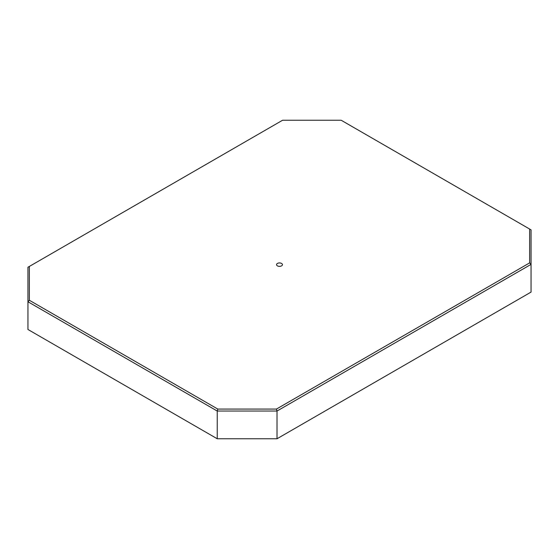 <?xml version="1.0" encoding="UTF-8"?>
<svg xmlns="http://www.w3.org/2000/svg" width="559" height="559" viewBox="0 0 559 559"><rect width="100%" height="100%" fill="white"/><g stroke="black" fill="none" stroke-linecap="round" stroke-linejoin="round"><path stroke-width="0.84" d="M281.589 263.45A2.949 1.705 180 0 1 282.449 264.659A2.949 1.705 180 0 1 280.632 266.231A2.949 1.705 180 0 1 277.411 265.86A2.949 1.705 180 0 1 276.551 264.659A2.949 1.705 180 0 1 278.368 263.079A2.949 1.705 180 0 1 281.589 263.45M29.361 300.267L29.361 266.433L282.575 120.241L341.179 120.241L529.639 229.043L529.639 262.884L276.425 409.076L217.821 409.076L29.361 300.267L27.95 301.755L27.95 267.244L29.361 266.433M529.639 262.884L531.05 264.372L277.012 411.04L277.012 438.759L531.05 292.091L531.05 229.861L529.639 229.043M277.012 438.759L217.234 438.759L217.234 411.04L277.012 411.04L276.425 409.076M217.234 438.759L27.95 329.482L27.95 301.755L217.234 411.04L217.821 409.076"/></g></svg>
